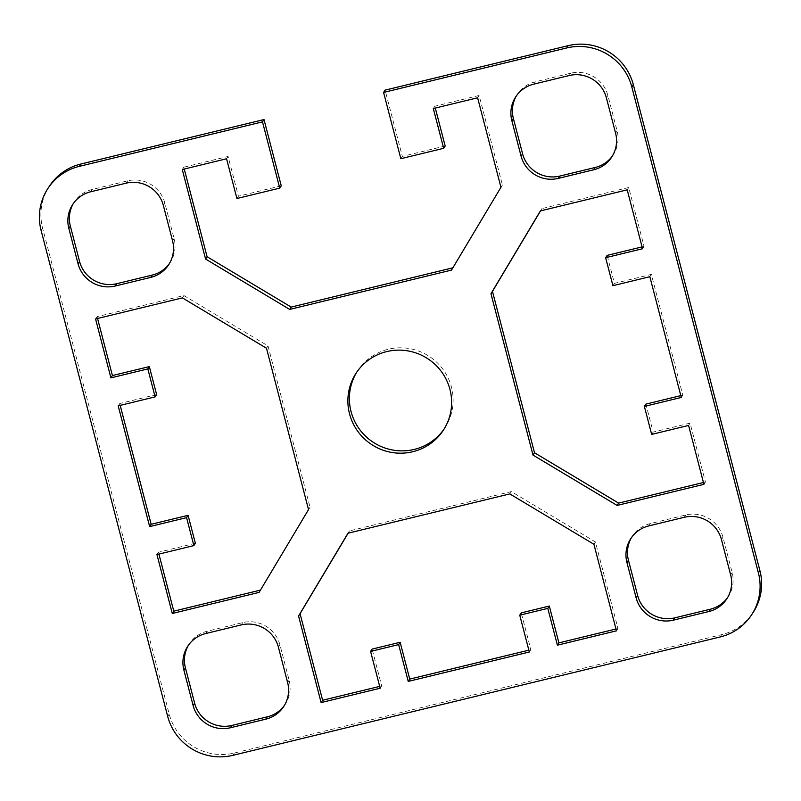<?xml version="1.0" encoding="UTF-8"?>
<svg xmlns="http://www.w3.org/2000/svg" width="801" height="801" viewBox="0 0 801 801"><rect width="100%" height="100%" fill="white"/><g stroke="black" fill="none" stroke-linecap="round" stroke-linejoin="round"><path stroke-width="0.6" stroke-dasharray="4 3" d="M444.165 428.935A52.125 51.274 -146.9 0 0 444.935 427.784A52.125 51.274 -146.9 0 0 451.464 387.143A52.125 51.274 -146.9 0 0 409.411 348.575A52.125 51.274 -146.9 0 0 357.576 370.893A52.125 51.274 -146.9 0 0 356.835 372.065M49.332 186.283A53.667 52.786 -146.9 0 0 42.613 228.125L169.191 714.051A53.667 52.786 -146.9 0 0 234.303 753.04L721.641 634.652A53.667 52.786 -146.9 0 0 753.18 612.395M281.251 185.812L238.428 196.215L228.075 156.455L183.769 167.219L184.25 169.051M452.865 267.804L502.437 184.981L479.128 95.469L434.823 106.233L435.303 108.065M445.176 145.992L402.352 156.395L385.091 90.133M680.81 395.624L682.802 395.143L651.353 274.393L614.427 283.364L607.138 255.389M642.072 246.898L644.064 246.418L628.715 187.514L541.897 208.61L540.535 210.893M703.438 482.502L705.431 482.022L690.092 423.118L653.165 432.089L645.886 404.115M528.86 650.172L530.843 649.681L521.251 612.875M615.989 629.005L617.971 628.525L595.423 541.947L511.318 491.594L349.496 530.903L348.135 533.196M379.704 686.397L381.687 685.916L372.105 649.1M727.548 597.646A30.668 30.158 -146.9 0 0 728.329 596.505A30.668 30.158 -146.9 0 0 732.164 572.595L722.963 537.261A30.668 30.158 -146.9 0 0 685.756 514.983L650.312 523.594A30.668 30.158 -146.9 0 0 632.289 536.31A30.668 30.158 -146.9 0 0 631.558 537.491M284.515 705.27A30.668 30.158 -146.9 0 0 285.296 704.129A30.668 30.158 -146.9 0 0 289.131 680.219L279.929 644.875A30.668 30.158 -146.9 0 0 242.723 622.607L207.279 631.218A30.668 30.158 -146.9 0 0 189.256 643.934A30.668 30.158 -146.9 0 0 188.525 645.105M169.442 263.509A30.668 30.158 -146.9 0 0 170.223 262.368A30.668 30.158 -146.9 0 0 174.067 238.468L164.856 203.124A30.668 30.158 -146.9 0 0 127.649 180.846L92.205 189.457A30.668 30.158 -146.9 0 0 74.183 202.172A30.668 30.158 -146.9 0 0 73.452 203.354M156.626 394.573L119.709 403.544L120.19 405.376M195.364 543.298L158.448 552.259L158.928 554.102M260.465 590.107L310.037 507.283L268.005 345.922L183.9 295.569L97.081 316.665L97.562 318.498M612.475 155.895A30.668 30.158 -146.9 0 0 613.256 154.753A30.668 30.158 -146.9 0 0 617.1 130.843L607.889 95.499A30.668 30.158 -146.9 0 0 570.682 73.221L535.238 81.832A30.668 30.158 -146.9 0 0 517.216 94.548A30.668 30.158 -146.9 0 0 516.485 95.73M540.385 210.923L541.897 208.61M703.919 484.335L705.431 482.022M688.58 425.441L690.092 423.118M651.664 434.402L653.165 432.089M681.291 397.456L682.802 395.143M649.841 276.715L651.353 274.393M612.915 285.687L614.427 283.364M642.552 248.741L644.064 246.418M627.213 189.837L628.715 187.514M593.911 544.269L595.423 541.947M509.806 493.917L511.318 491.594M347.984 533.226L349.496 530.903M380.175 688.239L381.687 685.916M529.331 652.004L530.843 649.681M616.46 630.838L617.971 628.525M259.103 592.39L260.615 590.077M308.525 509.606L310.037 507.283M266.493 348.245L268.005 345.922M182.388 297.892L183.9 295.569M95.569 318.978L97.081 316.665M118.198 405.857L119.709 403.544M156.936 554.582L158.448 552.259M500.935 187.304L502.437 184.981M477.616 97.792L479.128 95.469M433.311 108.546L434.823 106.233M400.84 158.708L402.352 156.395M236.916 198.528L238.428 196.215M226.563 158.768L228.075 156.455M182.258 169.532L183.769 167.219M451.504 270.097L453.016 267.774M720.129 636.975L721.641 634.652M234.303 753.04L232.791 755.353M42.613 228.125L41.101 230.438M167.679 716.374L169.191 714.051M730.652 574.918L732.164 572.595M721.451 539.574L722.963 537.261M684.244 517.306L685.756 514.983M648.8 525.907L650.312 523.594M287.619 682.542L289.131 680.219M278.418 647.198L279.929 644.875M241.211 624.92L242.723 622.607M205.767 633.531L207.279 631.218M172.555 240.781L174.067 238.468M163.344 205.446L164.856 203.124M126.137 183.169L127.649 180.846M90.703 191.779L92.205 189.457M569.171 75.544L570.682 73.221M533.736 84.155L535.238 81.832M615.589 133.166L617.1 130.843M606.377 97.822L607.889 95.499M356.065 373.216L357.576 370.893M632.289 536.31L630.777 538.632M728.329 596.505L726.817 598.828M285.296 704.129L283.784 706.452M189.256 643.934L187.744 646.247M170.223 262.368L168.711 264.69M74.183 202.172L72.671 204.495M444.935 427.784L443.424 430.107M517.216 94.548L515.704 96.871M613.256 154.753L611.744 157.066"/><path stroke-width="1.2" d="M349.536 413.857A52.125 51.274 33.1 0 1 356.065 373.216A52.125 51.274 33.1 0 1 407.899 350.898A52.125 51.274 33.1 0 1 449.952 389.466A52.125 51.274 33.1 0 1 443.424 430.107A52.125 51.274 33.1 0 1 391.589 452.425A52.125 51.274 33.1 0 1 349.536 413.857M356.835 372.065A52.125 51.274 -146.9 0 0 351.048 411.534A52.125 51.274 -146.9 0 0 392.41 449.982A52.125 51.274 -146.9 0 0 444.165 428.935M751.668 614.717L753.18 612.395A53.667 52.786 -146.9 0 0 759.899 570.562L633.321 84.626A53.667 52.786 -146.9 0 0 568.209 45.647L385.091 90.133L383.579 92.445L566.697 47.96A53.667 52.786 33.1 0 1 631.809 86.949L758.387 572.875A53.667 52.786 33.1 0 1 751.668 614.717A53.667 52.786 33.1 0 1 720.129 636.975L232.791 755.353A53.667 52.786 33.1 0 1 167.679 716.374L41.101 230.438A53.667 52.786 33.1 0 1 47.82 188.605A53.667 52.786 33.1 0 1 79.359 166.348L262.488 121.862L264 119.549L80.871 164.025A53.667 52.786 -146.9 0 0 49.332 186.283L47.82 188.605M264 119.549L281.251 185.812L279.749 188.125L262.488 121.862M184.25 169.051L207.089 256.731L291.194 307.083L452.865 267.804M435.303 108.065L445.176 145.992L443.664 148.305L433.311 108.546L477.616 97.792L500.935 187.304L451.504 270.097L289.682 309.406L205.577 259.053L182.258 169.532L226.563 158.768L236.916 198.528L279.749 188.125M644.374 406.427L651.664 434.402L688.58 425.441L703.919 484.335L617.1 505.431L532.995 455.078L490.963 293.717L540.385 210.923L627.213 189.837L642.552 248.741L605.636 257.702L612.915 285.687L649.841 276.715L681.291 397.456L644.374 406.427L645.886 404.115L680.81 395.624M605.636 257.702L607.138 255.389L642.072 246.898M540.535 210.893L492.475 291.394L534.507 452.755L618.612 503.108L703.438 482.502M370.593 651.423L380.175 688.239L321.111 702.587L298.563 616.019L347.984 533.226L509.806 493.917L593.911 544.269L616.46 630.838L557.396 645.185L547.804 608.38L519.749 615.188L529.331 652.004L408.24 681.421L398.648 644.605L370.593 651.423L372.105 649.1L400.16 642.292L409.752 679.098L528.86 650.172M519.749 615.188L521.251 612.875L549.316 606.057L558.908 642.873L615.989 629.005M348.135 533.196L300.065 613.696L322.623 700.264L379.704 686.397M631.558 537.491A30.668 30.158 -146.9 0 0 628.445 560.219L637.656 595.554A30.668 30.158 -146.9 0 0 674.863 617.831L710.297 609.221A30.668 30.158 -146.9 0 0 727.548 597.646M188.525 645.105A30.668 30.158 -146.9 0 0 185.411 667.834L194.623 703.178A30.668 30.158 -146.9 0 0 231.829 725.456L267.264 716.845A30.668 30.158 -146.9 0 0 284.515 705.27M73.452 203.354A30.668 30.158 -146.9 0 0 70.348 226.082L79.549 261.426A30.668 30.158 -146.9 0 0 116.756 283.694L152.2 275.093A30.668 30.158 -146.9 0 0 169.442 263.509M120.19 405.376L151.159 524.285L188.085 515.313L195.364 543.298L193.862 545.611L186.573 517.636L149.647 526.607L118.198 405.857L155.114 396.885L147.835 368.911L110.908 377.882L95.569 318.978L182.388 297.892L266.493 348.245L308.525 509.606L259.103 592.39L172.285 613.486L156.936 554.582L193.862 545.611M158.928 554.102L173.787 611.163L260.465 590.107M97.562 318.498L112.42 375.559L149.336 366.598L156.626 394.573L155.114 396.885M516.485 95.73A30.668 30.158 -146.9 0 0 513.381 118.458L522.582 153.802A30.668 30.158 -146.9 0 0 559.789 176.08L595.233 167.469A30.668 30.158 -146.9 0 0 612.475 155.895M383.579 92.445L400.84 158.708L443.664 148.305M636.144 597.876L626.933 562.532A30.668 30.158 33.1 0 1 630.777 538.632A30.668 30.158 33.1 0 1 648.8 525.907L684.244 517.306A30.668 30.158 33.1 0 1 721.451 539.574L730.652 574.918A30.668 30.158 33.1 0 1 726.817 598.828A30.668 30.158 33.1 0 1 708.795 611.543L673.351 620.154A30.668 30.158 33.1 0 1 636.144 597.876L637.656 595.554M205.767 633.531L241.211 624.92A30.668 30.158 33.1 0 1 278.418 647.198L287.619 682.542A30.668 30.158 33.1 0 1 283.784 706.452A30.668 30.158 33.1 0 1 265.762 719.168L230.318 727.779A30.668 30.158 33.1 0 1 193.111 705.501L183.9 670.157A30.668 30.158 33.1 0 1 187.744 646.247A30.668 30.158 33.1 0 1 205.767 633.531M163.344 205.446L172.555 240.781A30.668 30.158 33.1 0 1 168.711 264.69A30.668 30.158 33.1 0 1 150.688 277.406L115.244 286.017A30.668 30.158 33.1 0 1 78.037 263.739L68.836 228.405A30.668 30.158 33.1 0 1 72.671 204.495A30.668 30.158 33.1 0 1 90.703 191.779L126.137 183.169A30.668 30.158 33.1 0 1 163.344 205.446M593.721 169.782L558.277 178.393A30.668 30.158 33.1 0 1 521.071 156.125L511.869 120.781A30.668 30.158 33.1 0 1 515.704 96.871A30.668 30.158 33.1 0 1 533.736 84.155L569.171 75.544A30.668 30.158 33.1 0 1 606.377 97.822L615.589 133.166A30.668 30.158 33.1 0 1 611.744 157.066A30.668 30.158 33.1 0 1 593.721 169.782L595.233 167.469M490.963 293.717L492.475 291.394M532.995 455.078L534.507 452.755M617.1 505.431L618.612 503.108M298.563 616.019L300.065 613.696M321.111 702.587L322.623 700.264M398.648 644.605L400.16 642.292M408.24 681.421L409.752 679.098M547.804 608.38L549.316 606.057M557.396 645.185L558.908 642.873M110.908 377.882L112.42 375.559M147.835 368.911L149.336 366.598M149.647 526.607L151.159 524.285M186.573 517.636L188.085 515.313M172.285 613.486L173.787 611.163M205.577 259.053L207.089 256.731M289.682 309.406L291.194 307.083M568.209 45.647L566.697 47.96M631.809 86.949L633.321 84.626M759.899 570.562L758.387 572.875M79.359 166.348L80.871 164.025M626.933 562.532L628.445 560.219M673.351 620.154L674.863 617.831M708.795 611.543L710.297 609.221M230.318 727.779L231.829 725.456M265.762 719.168L267.264 716.845M183.9 670.157L185.411 667.834M193.111 705.501L194.623 703.178M68.836 228.405L70.348 226.082M78.037 263.739L79.549 261.426M115.244 286.017L116.756 283.694M150.688 277.406L152.2 275.093M511.869 120.781L513.381 118.458M521.071 156.125L522.582 153.802M558.277 178.393L559.789 176.08"/></g></svg>
